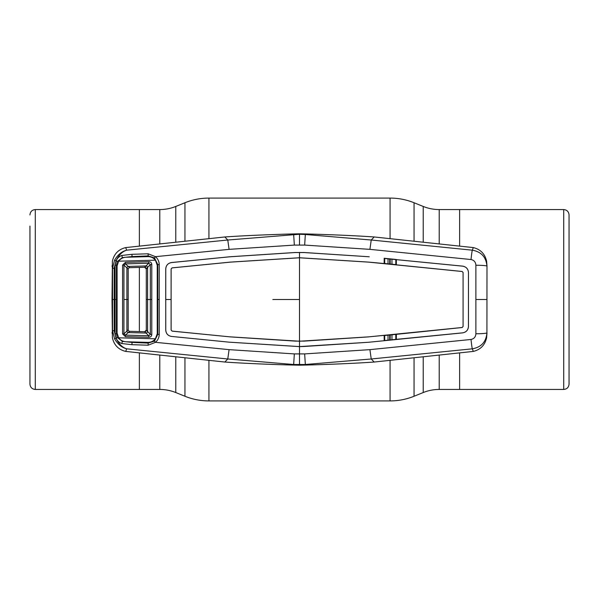 <?xml version="1.0" encoding="UTF-8"?>
<svg xmlns="http://www.w3.org/2000/svg" width="599" height="599" viewBox="0 0 599 599"><rect width="100%" height="100%" fill="white"/><g stroke="black" fill="none" stroke-linecap="round" stroke-linejoin="round"><path stroke-width="0.9" d="M423.223 242.123L423.223 206.453L414.059 202.747A64.048 64.048 0 0 0 390.069 198.082L208.931 198.082A64.048 64.048 0 0 0 184.941 202.747L175.777 206.453A42.701 42.701 0 0 1 159.783 209.56L139.372 209.56L139.372 245.777L139.372 209.56L35.289 209.56L35.289 389.44L139.372 389.44L139.372 353.223L139.372 389.44L159.783 389.44A42.701 42.701 0 0 1 175.777 392.547L184.941 396.253L184.941 357.82M563.711 389.44C566.954 389.125 568.736 387.343 569.05 384.101L569.05 214.899C568.736 211.657 566.954 209.875 563.711 209.56L563.711 389.44L459.628 389.44L459.628 353.223L459.628 389.44L439.217 389.44A42.701 42.701 0 0 0 423.223 392.547L414.059 396.253A64.048 64.048 0 0 1 390.069 400.918L208.931 400.918A64.048 64.048 0 0 1 184.941 396.253M139.372 331.576L139.372 267.424L139.372 331.576M423.223 206.453A42.701 42.701 0 0 0 439.217 209.56L459.628 209.56L459.628 245.777L459.628 209.56L563.711 209.56M35.289 389.44C32.047 389.125 30.264 387.343 29.95 384.101L29.95 226.108M117.359 337.544L116.146 338.203L115.075 333.815L115.075 265.185L116.146 260.797L114.559 260.191C117.763 254.732 121.807 251.4 126.674 250.18L227.77 240.012L299.5 234.261L299.5 233.82L305.797 233.947L305.34 234.501L371.23 240.012L472.326 250.18L473.315 247.589L374.18 236.964L371.23 240.012L369.912 249.356L304.659 245.088L294.341 245.088L229.088 249.356L155.478 256.672C157.829 258.761 159.079 261.374 159.244 264.526L159.237 299.5L157.792 299.5L157.792 264.653L154.482 257.892L148.155 255.908L132.057 256.574L122.308 257.622L117.359 261.456L116.408 265.282L116.401 333.718L117.359 337.544L122.308 341.378L132.057 342.426L131.93 344.687L121.867 343.549C119.171 342.628 117.262 340.846 116.146 338.203L116.011 338.188C118.767 343.938 122.316 347.48 126.674 348.82L227.755 358.981L293.66 364.499L305.34 364.499L304.659 353.912L294.341 353.912L229.088 349.644L155.478 342.329L148.125 345.204L131.93 344.687M299.5 244.939L299.5 234.261L305.34 234.501L304.659 245.088M305.797 233.947C319.844 234.284 351.074 235.34 374.18 236.964M471.024 259.532A10.677 0.532 95.4 0 1 472.326 250.18C481.282 251.79 486.148 257.098 486.927 266.113A10.677 0.869 -179.8 0 0 475.883 265.245C475.688 262.1 474.071 260.198 471.024 259.532L369.912 249.356M463.079 326.47L463.079 272.53L463.079 326.47L462.143 327.496L368.774 336.855L299.5 341.22L299.5 346.619L304.172 346.484L369.254 342.224L299.5 346.589L229.746 342.201L299.5 346.619L299.5 365.18L305.797 365.053L305.34 364.499L371.23 358.988L472.326 348.82C481.282 347.21 486.148 341.902 486.927 332.887L486.987 265.874L486.927 332.887A10.677 0.869 179.8 0 1 475.883 333.755C475.688 336.9 474.071 338.802 471.024 339.468L369.912 349.644L304.659 353.912M475.883 333.755L475.883 265.245M486.987 333.126L486.598 337.851C484.898 345.151 480.473 349.666 473.315 351.411L374.18 362.036L371.23 358.988L369.912 349.644M486.987 265.874L486.598 261.149C484.898 253.849 480.473 249.334 473.315 247.589M471.024 339.468A10.677 0.532 -95.4 0 0 472.326 348.82L473.315 351.411M305.797 365.053C319.844 364.716 351.074 363.66 374.18 362.036M299.5 365.18L293.203 365.053L293.66 364.499L294.341 353.912M384.7 340.502L395.812 339.401L395.812 334.392L384.7 335.492L384.7 340.502L384.184 340.719L369.254 342.201L462.705 332.864C466.247 332.198 468.163 330.071 468.47 326.492L468.47 272.508C468.141 268.944 466.232 266.832 462.705 266.166L384.7 258.498L384.7 263.508L395.812 264.608L395.812 259.599M384.7 258.498L462.705 266.136C466.247 266.802 468.163 268.929 468.47 272.508L468.44 326.492C468.141 330.056 466.232 332.168 462.705 332.834L395.812 339.401M463.102 272.53L462.151 271.474L396.358 264.84L396.328 259.479L384.184 258.281L384.161 263.642L384.7 263.508M463.079 272.53L462.143 271.504L368.774 262.145L299.5 257.78L230.226 262.145L172.07 267.903L171.134 268.936L171.112 299.5L165.743 299.5L165.766 330.056C166.058 333.658 167.982 335.784 171.531 336.436L229.746 342.224L171.531 336.436C167.96 335.807 166.028 333.665 165.736 330.056L165.766 330.056M395.812 264.608L368.774 262.115L299.5 257.75L230.226 262.115L172.063 267.873L171.104 268.936L171.104 330.064L172.063 331.127L230.226 336.885L172.07 331.097L171.134 330.064L171.112 299.5M165.713 299.5L165.736 268.944C166.028 265.335 167.96 263.193 171.531 262.534L229.746 256.776L294.82 252.516L304.172 252.516L369.254 256.776L304.172 252.546L294.843 252.546L229.746 256.799L171.531 262.564C167.982 263.216 166.058 265.342 165.766 268.944L165.736 330.056M368.774 336.855L384.161 335.358L384.184 340.719L396.328 339.521L396.358 334.16L384.7 335.492M395.812 334.392L462.151 327.526L463.102 326.47M299.5 252.381L299.5 341.22L230.226 336.855M295.172 341.101L230.226 336.885M303.828 341.101L295.187 341.131M368.774 336.885L303.828 341.131M299.5 233.82L293.203 233.947L293.66 234.501L294.341 245.088M112.013 299.395L112.402 261.149C114.102 253.849 118.527 249.334 125.685 247.589L224.82 236.964L227.77 240.012L229.088 249.356M390.159 259.045L390.189 264.054M391.963 264.226L391.941 259.217M389.694 264.002L389.709 259M388.04 258.835L388.025 263.837M388.025 335.163L388.04 340.165M389.709 340L389.694 334.998M390.189 334.946L390.159 339.955M391.941 339.783L391.963 334.774M293.203 365.053C279.156 364.716 247.926 363.66 224.82 362.036L227.77 358.988L229.088 349.644M125.685 247.589L126.674 250.18C122.316 251.52 118.767 255.062 116.011 260.812L114.199 268.225L114.199 330.775L116.011 338.188L114.559 338.809L112.545 330.663L112.545 268.337L114.559 260.191M112.013 299.605L112.402 337.851C114.102 345.151 118.527 349.666 125.685 351.411L126.674 348.82C121.799 347.6 117.763 344.268 114.559 338.809M114.199 330.775L112.545 330.663L112.013 333.126M114.199 268.225L112.545 268.337L112.013 265.874M117.359 261.456L116.146 260.797C117.262 258.147 119.171 256.365 121.867 255.451L131.93 254.313L148.125 253.796L155.478 256.672L154.482 257.892M159.244 264.526L157.193 264.676M159.237 299.5L159.244 334.474L157.792 334.347L157.792 299.5L157.238 299.5L157.252 333.695L155.411 338.809C153.479 341.175 150.985 342.366 147.916 342.373L126.075 341.759C122.975 341.602 120.511 340.284 118.662 337.814L155.411 338.809M159.244 334.474C159.079 337.626 157.829 340.239 155.478 342.329L154.482 341.108L157.792 334.347L157.193 334.324M148.17 256.627L148.125 253.796M131.93 254.313L132.057 256.574M121.867 255.451L122.308 257.622M122.466 258.079L122.316 257.652M117.134 265.305L115.075 265.185M118.662 261.186C120.511 258.716 122.975 257.398 126.075 257.241L147.916 256.627C150.985 256.634 153.479 257.825 155.411 260.191L118.662 261.186L117.082 265.919L117.105 299.5L115.105 299.5M117.134 333.695L115.075 333.815M122.466 340.921L122.316 341.348M122.308 341.378L121.867 343.549M132.057 342.426L148.155 343.092L148.125 345.204M148.17 342.373L148.155 343.092L154.482 341.108M125.685 351.411L224.82 362.036M293.203 233.947C279.156 234.284 247.926 235.34 224.82 236.964M123.941 299.5L126.898 299.5L126.891 331.12L123.933 333.853L125.423 335.126L148.807 335.777L150.334 334.407L146.291 330.124L146.291 299.5L146.291 330.124L144.644 331.726L148.807 335.777L148.799 337.297L125.408 336.645L122.585 333.92L122.585 265.08L123.933 265.147L123.941 299.5L123.933 333.853L122.585 333.92M144.688 331.726A1.602 1.602 0 0 1 144.644 331.726L129.743 331.307A1.602 1.602 -134.1 0 1 128.186 329.705L126.891 331.12A1.602 1.243 47.5 0 0 128.216 332.565L129.743 331.307L144.644 331.726A1.602 1.602 -0 0 0 146.291 330.124A1.602 1.602 0 0 1 144.688 331.726M122.585 265.08L125.408 262.355L125.423 263.874L129.743 267.693L144.644 267.274A1.602 1.602 0 0 1 146.291 268.876L146.291 299.5L146.291 268.876L144.644 267.274L148.807 263.223L125.423 263.874L123.933 265.147L126.891 267.88A1.602 1.243 -47.5 0 1 128.216 266.435L146.119 265.941A1.602 1.22 44.7 0 1 147.579 267.386L146.291 268.876A1.602 1.602 0 0 0 144.644 267.274L129.743 267.693A1.602 1.602 134.1 0 0 128.186 269.295L128.186 329.705L128.186 269.295L126.891 267.88L126.898 299.5L128.186 299.5M147.586 267.379L147.579 299.5L150.342 299.5L150.334 264.593L147.579 267.386A1.602 1.213 44.7 0 0 146.126 265.934M125.408 336.645L125.423 335.126L128.216 332.565L146.119 333.059A1.602 1.22 -44.7 0 0 147.579 331.614L147.579 299.5L146.291 299.5M128.216 332.565L128.223 332.55A1.602 1.243 47.3 0 1 126.906 331.112M125.408 262.355L148.799 261.703L148.807 263.223L150.334 264.593L151.779 264.526L151.779 334.474C151.614 336.286 150.619 337.222 148.799 337.297M157.238 299.5L157.252 265.305L155.411 260.191M118.662 337.814L117.082 333.081L117.105 299.5M151.787 299.5L150.342 299.5L150.334 334.407L151.779 334.474M148.799 261.703C150.619 261.778 151.614 262.714 151.779 264.526M147.586 331.621A1.602 1.213 -44.7 0 1 146.126 333.066M128.223 266.45A1.602 1.243 -47.3 0 0 126.906 267.888M423.223 392.547L423.223 356.877M414.059 396.253L414.059 357.82M414.059 241.18L414.059 202.747M390.069 400.918L390.069 360.328M390.069 238.672L390.069 198.082M208.931 400.918L208.931 360.328M208.931 238.672L208.931 198.082M184.941 241.18L184.941 202.747M175.777 392.547L175.777 356.877M175.777 242.123L175.777 206.453M159.783 389.44L159.783 355.259M159.783 243.741L159.783 209.56M439.217 389.44L439.217 355.259M439.217 243.741L439.217 209.56M475.965 299.5L486.86 299.5M299.5 299.5L272.815 299.5M114.229 299.5L112.605 299.5M129.743 267.693A1.602 1.602 -0 0 0 128.186 269.295M129.743 331.307A1.602 1.602 0 0 1 128.186 329.705M35.289 209.56C32.047 209.875 30.264 211.657 29.95 214.899"/></g></svg>
